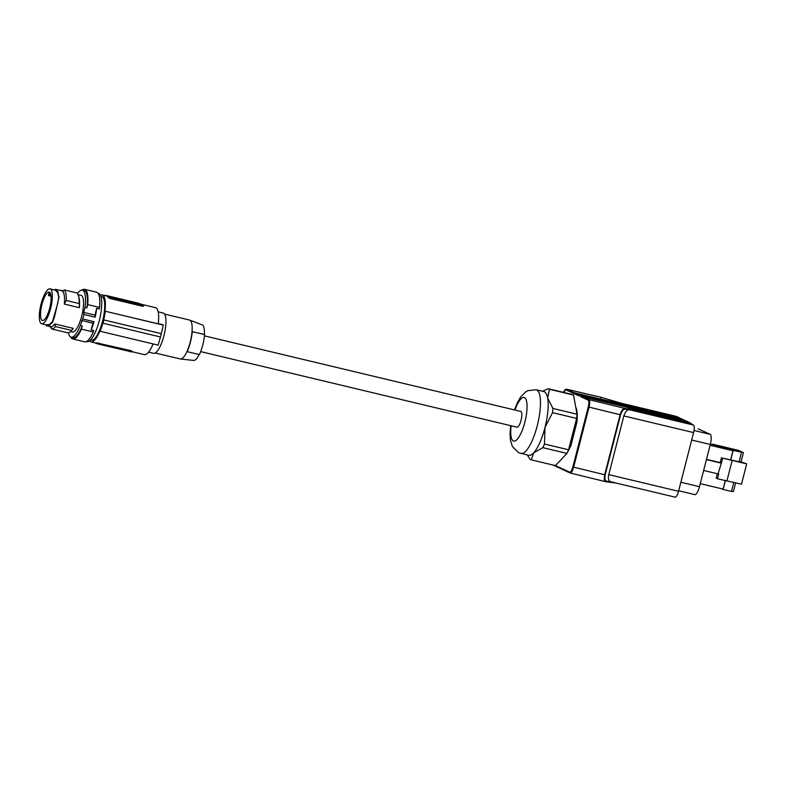 <?xml version="1.0" encoding="UTF-8"?>
<svg xmlns="http://www.w3.org/2000/svg" width="786" height="786" viewBox="0 0 786 786"><rect width="100%" height="100%" fill="white"/><g stroke="black" fill="none" stroke-linecap="round" stroke-linejoin="round"><path stroke-width="1.18" d="M606.772 481.258C605.014 480.924 604.483 478.792 605.161 474.852L604.689 474.754C603.884 479.116 604.316 481.454 605.986 481.749L606.772 481.258L605.986 481.749L606.772 481.258L610.702 481.759M616.391 483.095L605.986 481.749M554.7 465.233L555.171 466.049L554.7 465.233M556.35 466.334L555.171 466.049M580.923 396.36L687.21 421.414L693.478 425.069L629.311 409.742C626.933 409.85 625.116 411.913 623.848 415.932L608.777 474.626C607.981 478.517 608.59 480.885 610.594 481.739L610.81 481.779M685.559 420.648L578.604 394.808L684.272 420.048L685.471 421.001M562.236 469.065L561.057 468.78A0.688 0.658 114.9 0 1 560.585 467.965L557.647 466.599A0.688 0.658 114.9 0 0 558.119 467.415L559.288 467.699M555.456 465.587L556.36 466A0.688 0.658 114.9 0 0 556.832 466.825M573.387 393.275L565.773 389.748L566.588 389.237L600.681 397.185L621.068 403.189L676.422 416.413L679.674 417.916L574.016 392.676L573.2 393.197L574.851 393.963A0.688 0.658 -65.1 0 1 575.666 393.452L681.334 418.683L682.523 419.636M579.891 395.407A0.688 0.658 -65.1 0 0 579.086 395.918L576.138 394.562A0.688 0.658 -65.1 0 1 576.953 394.041L682.621 419.282M562.236 468.731L562.707 469.547L560.585 467.965M559.298 467.365A0.688 0.658 114.9 0 0 559.77 468.181M577.789 395.329A0.688 0.658 -65.1 0 1 578.604 394.808M562.059 468.643L569.663 472.17C570.764 472.288 571.835 470.549 572.866 466.943L588.282 406.902L589.058 407.128C589.991 403.022 589.962 400.516 588.979 399.622L624.831 408.376C623.092 408.307 621.52 410.42 620.105 414.723L620.576 414.821C621.903 410.96 623.465 409.093 625.263 409.221L624.831 408.376L635.117 409.703L635.795 410.567L625.263 409.221M569.663 472.17L570.017 472.956L562.589 469.507M570.135 472.995C571.324 473.113 572.493 471.168 573.642 467.169L589.058 407.128L620.105 414.723L604.689 474.754L572.866 466.943M674.987 497.106A6.897 1.994 -76.6 0 0 675.095 497.145A6.897 1.994 -76.6 0 0 678.534 491.289L693.606 432.595A6.897 1.994 -76.6 0 0 693.478 425.069M690.295 423.585L635.795 410.567M690.462 422.927L635.117 409.703M574.753 393.02L566.47 389.198L565.124 389.61L563.405 392.342M520.646 411.402A8.106 2.338 103.4 0 1 520.784 411.422A8.106 2.338 103.4 0 1 520.912 411.461A8.106 2.338 103.4 0 1 521.118 420.078A8.106 2.338 103.4 0 1 517.021 427.181A8.106 2.338 103.4 0 1 516.893 427.142M542.527 391.261L548.215 388.716A36.559 10.552 103.4 0 1 548.274 388.726A36.559 10.552 103.4 0 1 548.854 388.932A36.559 10.552 103.4 0 1 549.463 389.296L547.655 398.03A32.766 9.452 -76.6 0 0 544.384 391.762A32.766 9.452 -76.6 0 0 543.853 391.575L536.15 389.738L527.75 390.681L525.47 392.027L520.754 396.891L517.493 402.452L514.437 409.899M510.674 425.668L510.026 433.675L510.428 440.131L512.403 446.536L518.622 452.667L528.634 455.31A32.766 9.452 -76.6 0 0 533.566 452.903A32.766 9.452 -76.6 0 0 544.983 427.496A32.766 9.452 -76.6 0 0 547.655 398.03L552.922 408.455A36.559 10.552 103.4 0 1 552.538 412.66L544.983 427.496L544.492 444.021A36.559 10.552 103.4 0 1 542.861 447.647L533.566 452.903L531.346 459.859A36.559 10.552 103.4 0 1 531.287 459.839A36.559 10.552 103.4 0 1 530.697 459.643A36.559 10.552 103.4 0 1 530.098 459.279L527.219 454.966M555.319 465.577A36.559 10.552 -76.6 0 0 555.368 465.597A36.559 10.552 -76.6 0 0 555.427 465.607L531.346 459.859M555.427 465.607L566.942 453.404A36.559 10.552 -76.6 0 0 568.573 449.769L576.629 418.407A36.559 10.552 -76.6 0 0 577.012 414.202L573.544 395.053A36.559 10.552 -76.6 0 0 572.355 394.484A36.559 10.552 -76.6 0 0 572.296 394.474L548.333 388.746M573.544 395.053L549.463 389.296M577.012 414.202L552.922 408.455M576.629 418.407L552.538 412.66M568.573 449.769L544.492 444.021M566.942 453.404L542.861 447.647M567.747 451.665A26.213 7.565 -76.6 0 0 570.941 445.485L569.752 445.2M570.941 445.485L576.914 422.19L575.725 421.905M576.914 422.19A26.213 7.565 -76.6 0 0 575.735 407.177M694.667 494.551A9.314 2.682 -76.6 0 0 694.814 494.61A9.314 2.682 -76.6 0 0 699.461 486.701L710.298 444.483A9.314 2.682 -76.6 0 0 710.131 434.324L698.489 428.92A9.314 2.682 -76.6 0 0 698.332 428.871A9.314 2.682 -76.6 0 0 698.184 428.851M717.313 473.732L716.174 478.163L717.49 478.772L741.483 484.196L746.7 463.887L741.031 461.863M726.952 480.727L732.169 460.419L746.7 463.887M730.597 459.918L732.955 450.742L730.263 449.12L733.132 450.447L743.409 452.608L741.002 461.971L739.154 461.529M741.483 452.441L739.086 461.795L721.391 457.855L732.169 460.419M703.627 470.46L718.08 473.909L722.707 458.464M718.08 473.909L718.709 474.037L717.49 478.772M721.489 463.2L720.173 462.59L721.391 457.855M720.173 462.59L706.476 459.348M721.45 488.695L723.11 489.472L725.439 480.413M733.132 450.447L730.734 459.8M700.247 483.636L723.11 489.089L725.34 480.393M732.955 450.742L710.092 445.279M710.406 444.031L736.954 450.712M730.263 449.12L738.614 451.115L736.728 450.24L712.607 444.178L738.624 450.398L743.409 452.608M735.657 482.8L733.387 491.633L731.53 491.191M733.8 482.358L731.461 491.466L723.11 489.472M706.408 459.623L720.86 463.072M574.851 393.963L577.975 394.994M621.127 403.208L600.71 397.185L600.877 397.913M566.47 389.198L599.895 396.999M573.2 393.197L575.038 393.629M155.235 352.993L180.249 358.966A20.004 5.777 -76.6 0 0 180.456 359.005L193.68 360.43A18.304 5.286 -76.6 0 0 199.172 354.506M204.556 334.551L192.03 331.623A20.004 5.777 103.4 0 1 190.232 341.989A20.004 5.777 103.4 0 1 186.891 351.637L199.418 354.565A19.002 5.482 -76.6 0 0 204.556 334.551L204.34 334.443A18.304 5.286 -76.6 0 0 202.179 324.834L189.74 320.128A20.004 5.777 -76.6 0 0 189.544 320.059L164.529 314.086M187.107 351.735A20.691 5.974 -76.6 0 0 192.246 331.721M204.34 334.443L192.03 331.623A20.004 5.777 -76.6 0 0 189.74 320.128M158.183 311.865L163.203 313.064A20.691 5.974 103.4 0 1 165.934 320.845A20.691 5.974 103.4 0 1 161.729 342.696A20.691 5.974 103.4 0 1 153.594 353.317L148.574 352.118M158.3 323.616L162.731 324.677A120.7 6.74 -165.6 0 1 163.272 325.109L105.265 311.246L158.271 323.842A24.14 6.966 103.4 0 0 155.5 307.67L142.04 304.457M131.901 351.676L144.28 354.633A24.14 6.966 -76.6 0 0 153.113 343.914M103.025 323.282A25.869 7.467 -76.6 0 0 103.88 319.941L161.297 333.618A120.7 6.74 -165.6 0 1 161.346 333.667L160.482 336.998L102.848 323.193A25.172 7.261 103.4 0 1 100.127 331.26L158.133 345.123L160.442 336.948M100.127 331.26L99.822 331.122A24.14 6.966 -76.6 0 1 90.97 341.9L95.303 342.932A24.14 6.966 -76.6 0 0 96.599 342.843L96.432 343.502L98.496 344.101L131.763 351.941M161.297 333.618L163.272 325.109M103.88 319.941L161.346 333.667M100.421 295.222A24.14 6.966 103.4 0 1 102.18 294.937L106.523 295.978A24.14 6.966 103.4 0 1 106.906 296.106A24.14 6.966 103.4 0 1 108.252 297.472L110.197 298.533L142.315 306.206L142.6 305.076L143.809 305.292L138.65 303.249L106.532 295.575L105.324 295.359L108.419 296.813L108.252 297.472M142.315 306.206L143.612 306.078L143.809 305.292M102.18 294.937A24.14 6.966 103.4 0 1 104.96 311.109M108.419 296.813L142.6 305.076M131.822 351.99L132.028 351.204L130.908 350.644L96.599 342.843M89.525 340.849A24.14 6.966 -76.6 0 0 90.97 341.9M95.106 342.893L96.432 343.502M103.703 319.853A25.172 7.261 -76.6 0 0 105.265 311.246M100.893 296.401L101.777 296.617A22.421 6.465 103.4 0 1 102.514 321.317A22.421 6.465 103.4 0 1 91.363 340.22L90.478 340.014M97.965 293.217L98.456 293.335A24.828 7.162 103.4 0 1 99.311 320.56A24.828 7.162 103.4 0 1 86.922 341.645L86.431 341.527M96.658 308.348L99.223 308.967L99.596 307.444L87.718 304.614L86.912 307.857L84.986 307.405L83.748 312.415L94.998 315.107L95.145 317.171A24.828 7.162 103.4 0 0 96.658 308.348L94.998 315.107M83.748 312.415L83.906 314.488L95.145 317.171M83.906 314.488A24.828 7.162 103.4 0 1 83.355 316.748A24.828 7.162 103.4 0 1 82.746 318.988L80.349 325.463L82.275 325.925L81.41 329.147A25.516 7.369 -76.6 0 1 72.734 338.963A25.516 7.369 -76.6 0 1 70.701 337.007M87.718 304.614A25.516 7.369 -76.6 0 0 84.593 289.317A25.516 7.369 -76.6 0 0 81.891 290.142M86.912 307.857A24.14 6.966 -76.6 0 0 84.269 290.663L82.343 290.201A24.14 6.966 -76.6 0 0 77.588 293.316M68.431 332.93A24.14 6.966 -76.6 0 0 71.123 337.165L73.049 337.616A24.14 6.966 -76.6 0 0 82.275 325.925M84.986 307.405A24.14 6.966 -76.6 0 0 82.343 290.201M71.123 337.165A24.14 6.966 -76.6 0 0 80.349 325.463M78.335 294.74L81.096 295.398A18.795 5.423 103.4 0 1 80.368 320.629A18.795 5.423 103.4 0 1 72.361 331.957L70.769 331.574M49.999 288.855A17.931 5.178 -76.6 0 0 42.945 298.061A17.931 5.178 -76.6 0 0 39.3 316.994A17.931 5.178 -76.6 0 0 41.668 323.744A17.931 5.178 -76.6 0 0 48.712 314.538A17.931 5.178 -76.6 0 0 52.357 295.605A17.931 5.178 -76.6 0 0 49.999 288.855L55.57 290.221L55.462 289.277L63.116 291.105M55.57 290.221L57.624 292.52L58.773 297.137L57.909 291.793L55.757 289.376L54.077 290.014M59.117 296.627L54.529 316.797L52.515 322.329L49.292 325.375L46.423 325.728L51.856 326.937L54.961 323.989L73.255 328.361L70.347 331.987L68.215 332.92L51.758 328.98L50.088 326.642M78.855 296.568L79.612 301.51L79.415 307.68L64.324 304.074C64.914 297.747 64.383 293.542 62.752 291.459L64.314 289.936C65.778 291.704 66.417 295.222 66.24 300.468L79.288 303.583L78.944 297.01L77.362 293.05L64.314 289.936M45.568 324.667L46.423 325.728L46.669 324.903L49.4 324.569L52.475 321.661L57.8 303.111L58.773 297.137M52.475 321.661L52.515 322.329M40.518 314.99A14.58 4.205 -76.6 0 0 42.454 320.482A14.58 4.205 -76.6 0 0 48.182 312.975A14.58 4.205 -76.6 0 0 51.139 297.599A14.58 4.205 -76.6 0 0 49.233 292.117A14.58 4.205 -76.6 0 0 43.485 299.584A14.58 4.205 -76.6 0 0 40.518 314.99M49.823 292.451A14.57 4.205 -76.6 0 0 48.958 292.903L48.516 295.565L51.07 296.175M49.95 292.579L49.528 295.074L48.516 295.565M49.528 295.074L50.982 295.428M60.1 290.378L63.489 290.741M64.324 304.074L66.24 300.468M79.415 307.68L79.288 303.583M51.856 329.01L53.586 328.528L55.423 326.563L71.683 330.444L73.255 328.361M71.683 330.444L71.251 331.014M55.423 326.563L54.961 323.989M99.596 307.444A25.516 7.369 -76.6 0 0 96.472 292.156L84.593 289.317M72.734 338.963L84.613 341.802A25.516 7.369 -76.6 0 0 93.298 331.987L81.41 329.147M81.685 320.491L92.925 323.174L91.127 329.865L93.701 330.484L93.298 331.987M82.746 318.988L93.986 321.671L92.925 323.174M93.986 321.671A24.828 7.162 103.4 0 1 91.127 329.865M180.456 359.005A20.004 5.777 -76.6 0 0 186.891 351.637M616.086 483.046L606.163 481.779M556.36 466L557.647 466.599M575.666 393.452L576.953 394.041M580.549 396.606L588.164 400.133L588.979 399.622L580.815 395.83M588.282 406.902C589.127 403.208 589.078 400.948 588.164 400.133M678.534 491.289L608.777 474.626M693.606 432.595L623.848 415.932M605.161 474.852L620.576 414.821M565.773 389.748L563.444 392.352M620.95 403.149L673.062 415.598M511.155 425.786A22.421 6.465 -76.6 0 0 513.337 440.975A22.421 6.465 -76.6 0 0 524.881 422.072A22.421 6.465 -76.6 0 0 524.468 397.618A22.421 6.465 -76.6 0 0 514.918 410.017M520.922 453.463A32.766 9.452 -76.6 0 0 537.506 424.725A32.766 9.452 -76.6 0 0 536.671 389.915A32.766 9.452 -76.6 0 0 536.15 389.738M710.131 434.324L694.048 430.482M710.298 444.483L691.7 440.032M699.461 486.701L680.853 482.26M110.482 297.413L110.197 298.533M130.908 350.644L130.614 351.774M98.79 342.971L98.496 344.101M57.624 292.52L57.909 291.793M49.4 324.569L49.292 325.375M556.714 466.776L558.001 467.375M675.095 497.145L610.594 481.739M570.243 473.034L605.819 481.72M620.734 403.09L672.954 415.558M555.054 466.01L552.863 464.998M572.355 394.484L548.274 388.726M555.368 465.597L531.287 459.839M560.939 468.741L559.652 468.142M694.814 494.61L678.672 490.749M204.448 335.858L520.784 411.422M46.954 325.001L41.668 323.744M200.676 351.617L517.021 427.181"/></g></svg>
